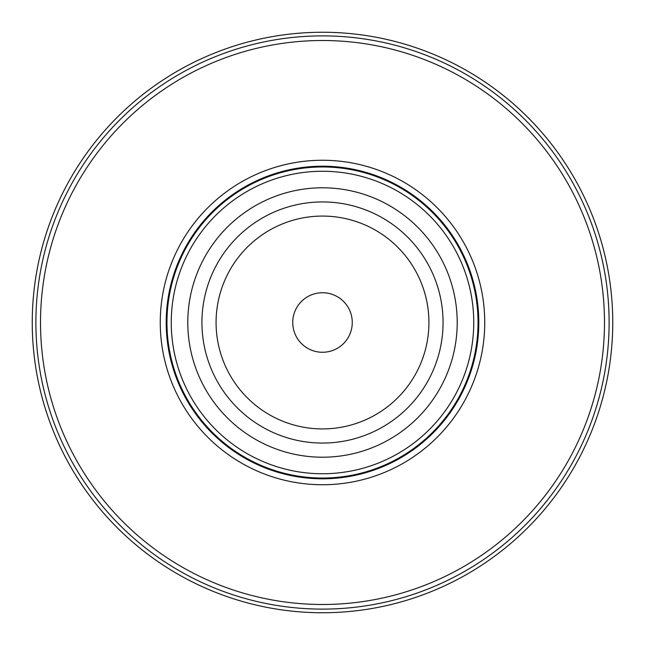<?xml version="1.0" encoding="UTF-8"?>
<svg xmlns="http://www.w3.org/2000/svg" width="645" height="645" viewBox="0 0 645 645"><rect width="100%" height="100%" fill="white"/><g stroke="black" fill="none" stroke-linecap="round" stroke-linejoin="round"><path stroke-width="0.97" d="M322.5 292.733A29.767 29.767 0 0 0 292.733 322.5A29.767 29.767 0 0 0 322.5 352.267A29.767 29.767 0 0 0 352.267 322.5A29.767 29.767 0 0 0 322.5 292.733M322.5 604.486A281.986 281.986 0 0 0 604.486 322.5A281.986 281.986 0 0 0 322.5 40.514A281.986 281.986 0 0 0 40.514 322.5A281.986 281.986 0 0 0 322.5 604.486M322.5 484.742A162.242 162.242 0 0 0 484.742 322.5A162.242 162.242 0 0 0 322.5 160.258A162.242 162.242 0 0 0 160.258 322.5A162.242 162.242 0 0 0 322.5 484.742M322.5 478.792A156.292 156.292 0 0 1 166.208 322.5A156.292 156.292 0 0 1 322.5 166.208A156.292 156.292 0 0 1 478.792 322.5A156.292 156.292 0 0 1 322.5 478.792M322.5 612.75A290.25 290.25 0 0 0 612.75 322.5A290.25 290.25 0 0 0 322.5 32.25A290.25 290.25 0 0 0 32.25 322.5A290.25 290.25 0 0 0 322.5 612.75M322.5 473.744A151.244 151.244 0 0 0 473.744 322.5A151.244 151.244 0 0 0 322.5 171.256A151.244 151.244 0 0 0 171.256 322.5A151.244 151.244 0 0 0 322.5 473.744M322.5 166.958A155.542 155.542 0 0 1 478.042 322.5A155.542 155.542 0 0 1 322.5 478.042A155.542 155.542 0 0 1 166.958 322.5A155.542 155.542 0 0 1 322.5 166.958M322.5 443.067A120.567 120.567 0 0 0 443.067 322.5A120.567 120.567 0 0 0 322.5 201.933A120.567 120.567 0 0 0 201.933 322.5A120.567 120.567 0 0 0 322.5 443.067M322.5 457.208A134.708 134.708 0 0 0 457.208 322.5A134.708 134.708 0 0 0 322.5 187.792A134.708 134.708 0 0 0 187.792 322.5A134.708 134.708 0 0 0 322.5 457.208M322.5 216.075A106.425 106.425 0 0 0 216.075 322.5A106.425 106.425 0 0 0 322.5 428.925A106.425 106.425 0 0 0 428.925 322.5A106.425 106.425 0 0 0 322.5 216.075M322.5 609.114A286.614 286.614 0 0 0 609.114 322.5A286.614 286.614 0 0 0 322.5 35.886A286.614 286.614 0 0 0 35.886 322.5A286.614 286.614 0 0 0 322.5 609.114"/></g></svg>
